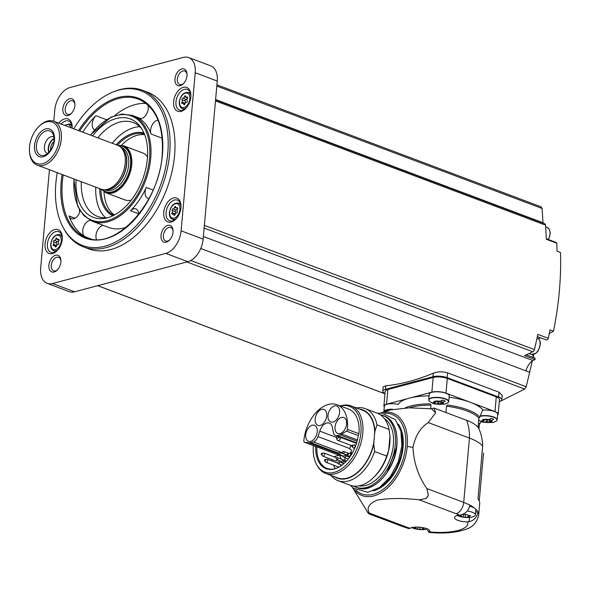 <?xml version="1.0" encoding="UTF-8"?>
<svg xmlns="http://www.w3.org/2000/svg" width="590" height="590" viewBox="0 0 590 590"><rect width="100%" height="100%" fill="white"/><g stroke="black" fill="none" stroke-linecap="round" stroke-linejoin="round"><path stroke-width="0.89" d="M336.175 468.394A30.879 19.264 110.6 0 1 327.022 468.394A30.879 19.264 110.6 0 1 316.874 446.888L339.161 455.274M331.949 459.566A30.879 19.264 -69.4 0 0 332.236 461.1M333.453 465.097A30.879 19.264 -69.4 0 0 335.304 468.652M350.357 452.943A9.875 6.158 -69.4 0 0 351.397 451.217A1.003 0.627 -69.4 0 0 351.301 449.919L349.693 448.983A6.697 4.174 -69.4 0 0 349.826 448.584L350.895 445.325M319.787 431.143A9.875 6.158 -69.4 0 1 329.36 423.111A9.875 6.158 -69.4 0 1 332.487 427.765L333.365 432.522A6.697 4.174 -69.4 0 0 335.459 435.494A6.697 4.174 -69.4 0 0 337.251 435.553L339.965 434.83A9.875 6.158 -69.4 0 0 341.721 434.056L346.455 431.12A1.674 1.047 -69.4 0 0 347.429 429.387A32.221 20.104 -69.4 0 0 337.001 404.725A32.221 20.104 -69.4 0 0 303.828 440.981A1.674 1.047 -69.4 0 0 304.366 442.227A1.674 1.047 -69.4 0 0 304.529 442.271L308.954 442.766A9.875 6.158 -69.4 0 0 310.657 442.618L313.371 441.903A6.697 4.174 -69.4 0 0 317.995 436.607L319.787 431.143L336.507 437.433M337.001 404.725L348.513 409.054A32.221 20.104 110.6 0 1 358.934 433.716A1.674 1.047 110.6 0 1 358.27 435.199A31.462 19.625 110.6 0 1 335.791 468.526A31.462 19.625 110.6 0 1 315.761 446.519L316.874 446.888M315.731 446.483A1.674 1.047 110.6 0 0 315.761 446.505L304.529 442.271M340.378 405.994A35.105 21.904 110.6 0 1 360.918 432.898A35.105 21.904 110.6 0 1 342.207 468.416A35.105 21.904 110.6 0 1 316.742 464.817A35.105 21.904 110.6 0 1 313.401 445.627M340.268 405.957A36.071 22.501 110.6 0 1 351.094 405.913A36.071 22.501 110.6 0 1 362.791 433.185A36.071 22.501 110.6 0 1 325.68 473.431A36.071 22.501 110.6 0 1 317.405 465.982L316.742 464.817M351.094 405.913L362.791 410.323A36.071 22.501 110.6 0 1 374.687 433.621L374.488 433.547A36.071 22.501 -69.4 0 1 374.303 437.515A36.071 22.501 -69.4 0 1 373.772 441.571L373.971 441.645A36.071 22.501 110.6 0 1 337.384 477.834L325.68 473.431M374.687 433.621L374.893 431.29L377.017 424.874L389.098 429.424L389.938 436.275A36.58 22.818 -69.4 0 1 388.685 450.273L386.723 456.07A38.498 24.02 110.6 0 1 373.448 477.642A38.498 24.02 110.6 0 1 350.113 485.216L338.033 480.673A38.498 24.02 110.6 0 1 331.034 475.444M359.76 409.18A36.44 22.737 110.6 0 1 374.893 431.29M356.441 407.926A38.498 24.02 110.6 0 1 365.151 408.612A38.498 24.02 110.6 0 1 377.017 424.874M365.151 408.612L377.231 413.162A38.498 24.02 110.6 0 1 389.098 429.424M338.033 480.673A38.498 24.02 110.6 0 0 374.643 451.52L373.765 443.975A36.44 22.737 110.6 0 1 334.346 476.691M373.765 443.975L373.971 441.645M374.643 451.52L386.723 456.07M389.879 435.509A36.44 22.737 110.6 0 1 389.894 435.604A36.44 22.737 110.6 0 1 389.835 443.201A36.44 22.737 110.6 0 1 374.429 476.691L373.448 477.642M384.363 418.553A36.292 22.641 110.6 0 1 393.382 444.595A36.292 22.641 110.6 0 1 359.03 485.865M380.321 414.748A38.328 23.91 110.6 0 1 382.858 415.456A38.328 23.91 110.6 0 1 395.3 444.432A38.328 23.91 110.6 0 1 355.858 487.2A38.328 23.91 110.6 0 1 353.484 486.057M352.481 487.495L367.128 511.419A10.045 6.269 -69.4 0 0 368.89 513.706L369.347 513.071C366.375 507.872 369.023 503.543 377.298 500.084C389.525 498.085 403.486 497.997 419.188 499.826L426.105 498.491A10.045 6.269 -69.4 0 0 428.377 495.135L426.828 488.535C418.288 476.182 413.678 462.464 412.993 447.382C415.272 435.988 420.353 427.721 428.251 422.573L469.456 438.082A46.868 14.898 5.1 0 1 482.686 446.055C482.473 439.041 481.012 432.883 478.298 427.595A40.172 12.766 5.1 0 0 466.616 420.316L434.048 408.059L431.356 408.774L409.283 407.83L390.425 409.895L380.513 413.007A43.992 27.45 -69.4 0 1 407.233 446.46A43.992 27.45 110.6 0 1 384.356 490.57A43.992 27.45 110.6 0 1 352.495 487.51M369.266 513.979L368.89 513.706A61.928 38.638 110.6 0 1 367.128 511.419M428.377 495.135A61.928 38.638 110.6 0 1 426.105 498.491M428.251 422.573L435.575 412.882A46.868 29.242 -69.4 0 0 434.048 408.059M475.636 512.068L477.989 511.936C477.103 517.113 474.139 520.387 469.102 521.759L467.604 521.914A10.546 3.348 5.1 0 1 454.484 517.504A10.546 3.348 5.1 0 1 459.485 515.136L460.886 514.908C465.923 513.543 468.88 510.269 469.773 505.084A46.868 14.898 -174.9 0 1 474.463 508.027A10.045 3.193 -174.9 0 0 469.588 506.294M369.333 514.001L403.545 526.87L408.848 528.633L410.102 528.264A10.546 3.348 5.1 0 1 422.064 527.497A10.546 3.348 5.1 0 1 429.955 531.487A10.546 3.348 5.1 0 1 429.8 531.959L428.915 532.401L427.573 530.233M445.966 412.543L446.534 406.171L447.36 404.998A40.843 12.98 5.1 0 1 479.773 417.196L478.859 418.34L478.055 427.278M430.648 408.723L430.973 405.116L430.25 403.84A40.843 12.98 5.1 0 0 405.16 407.904M429.07 395.853A43.52 13.836 -174.9 0 0 410.839 397.763A43.52 13.836 5.1 0 0 407.572 398.634A43.52 13.836 -174.9 0 0 398.442 404.062M479.773 417.196L482.745 409.77A43.52 13.836 -174.9 0 0 470.437 402.328A43.52 13.836 -174.9 0 0 449.374 397.21A11.048 3.51 -174.9 0 1 449.093 397.395M479.264 500.917L483.535 453.113M467.258 511.021A10.045 3.193 5.1 0 1 475.385 514.908L475.835 509.849A10.045 3.193 -174.9 0 0 475.466 508.868A46.868 14.898 -174.9 0 1 477.989 511.936A46.868 14.898 5.1 0 1 478.682 515.011L479.707 503.476A46.868 14.898 -174.9 0 0 477.974 498.852L482.686 446.055M392.667 409.29A10.045 3.193 5.1 0 0 383.869 411.68L383.876 411.953A10.045 3.193 5.1 0 1 383.869 411.68L384.363 406.126A10.045 3.193 5.1 0 1 398.427 404.416M407.572 398.634L386.553 404.216A10.045 3.193 -174.9 0 0 383.891 406.09A10.045 3.193 -174.9 0 0 384.282 407.1M482.694 410.161A10.045 3.193 5.1 0 1 492.827 410.994A10.045 3.193 5.1 0 1 497.702 414.232L497.208 419.785A10.045 3.193 5.1 0 1 496.987 420.353M497.621 415.183A10.045 3.193 -174.9 0 0 498.174 414.261A10.045 3.193 -174.9 0 0 494.966 411.562L445.996 393.132A10.045 3.193 -174.9 0 0 431.858 392.173L410.839 397.763M478.962 428.974L479.464 423.369L480.437 422.728A40.843 12.98 5.1 0 1 479.427 424.04A40.843 12.98 5.1 0 1 479.397 424.07M498.174 414.261L499.487 399.563A10.045 3.193 -174.9 0 0 496.279 396.864L447.309 378.433A10.045 3.193 -174.9 0 0 433.171 377.475L387.866 389.518A10.045 3.193 -174.9 0 0 385.204 391.391L383.891 406.09M499.31 401.525A10.045 3.193 -174.9 0 0 501.795 399.703A10.045 3.193 -174.9 0 0 498.587 397.004L447.168 377.652A10.045 3.193 -174.9 0 0 433.031 376.693L385.454 389.341A10.045 3.193 -174.9 0 0 382.799 391.214A10.045 3.193 -174.9 0 0 385.019 393.493M498.587 397.004L499.015 392.202L447.596 372.851C442.692 371.398 437.942 371.508 433.34 373.168A301.276 187.959 110.6 0 1 385.772 385.816L383.19 386.885M200.748 248.479L529.643 372.261L526.192 386.745L524.658 389.061L499.288 401.797M499.015 392.202L502.178 395.374L501.795 399.703M49.449 169.721L40.666 268.162A20.082 12.53 -69.4 0 0 47.185 283.348L69.222 291.644A20.082 12.53 -69.4 0 0 74.598 291.814L187.863 261.695A20.082 12.53 -69.4 0 0 203.144 239.112L217.253 81.051A20.082 12.53 -69.4 0 0 210.733 65.866L188.697 57.569A20.082 12.53 -69.4 0 0 183.32 57.4L70.055 87.512A20.082 12.53 -69.4 0 0 54.774 110.094L53.779 121.275M47.185 283.348A20.082 12.53 -69.4 0 0 52.562 283.517L165.827 253.405A20.082 12.53 -69.4 0 0 181.108 230.823L195.216 72.754A20.082 12.53 -69.4 0 0 188.697 57.569M163.747 212.289A12.722 7.936 -69.4 0 0 175.584 219.406A12.722 7.936 -69.4 0 0 180.983 205.062A12.722 7.936 -69.4 0 0 172.442 198.329A12.722 7.936 -69.4 0 0 163.747 212.289M173.622 101.642A12.722 7.936 -69.4 0 0 185.459 108.759A12.722 7.936 -69.4 0 0 190.858 94.415A12.722 7.936 -69.4 0 0 182.317 87.681A12.722 7.936 -69.4 0 0 173.622 101.642M72.172 128.2A12.722 7.936 -69.4 0 0 72.157 125.98A12.722 7.936 -69.4 0 0 58.823 123.177M45.047 243.854A12.722 7.936 -69.4 0 0 56.883 250.964A12.722 7.936 -69.4 0 0 62.282 236.627A12.722 7.936 -69.4 0 0 53.742 229.886A12.722 7.936 -69.4 0 0 45.047 243.854M83.566 246.945L88.463 248.788A83.692 52.215 -69.4 0 0 174.574 155.399A83.692 52.215 -69.4 0 0 147.419 92.136L142.522 90.292A83.692 52.215 110.6 0 1 169.677 153.562A83.692 52.215 110.6 0 1 83.566 246.945A83.692 52.215 110.6 0 1 63.764 228.566L63.13 227.386A82.681 51.588 110.6 0 1 57.267 172.664M173.025 232.195A8.872 5.531 110.6 0 1 169.271 240.351A8.872 5.531 110.6 0 1 161.225 238.618A8.872 5.531 110.6 0 1 165.842 226.346A8.872 5.531 110.6 0 1 173.04 230.351A8.872 5.531 110.6 0 1 173.025 232.195M186.986 75.719A8.872 5.531 110.6 0 1 183.239 83.868A8.872 5.531 110.6 0 1 175.186 82.135A8.872 5.531 110.6 0 1 179.803 69.863A8.872 5.531 110.6 0 1 187.001 73.868A8.872 5.531 110.6 0 1 186.986 75.719M74.864 105.529A8.872 5.531 110.6 0 1 71.117 113.686A8.872 5.531 110.6 0 1 63.064 111.953A8.872 5.531 110.6 0 1 67.68 99.673A8.872 5.531 110.6 0 1 74.878 103.685A8.872 5.531 110.6 0 1 74.864 105.529M60.903 262.012A8.872 5.531 110.6 0 1 57.149 270.161A8.872 5.531 110.6 0 1 49.095 268.428A8.872 5.531 110.6 0 1 53.72 256.156A8.872 5.531 110.6 0 1 60.91 260.161A8.872 5.531 110.6 0 1 60.903 262.012M57.562 269.733A7.198 4.491 110.6 0 1 53.587 270.803A7.198 4.491 110.6 0 1 51.92 262.484A7.198 4.491 110.6 0 1 58.653 257.329A7.198 4.491 110.6 0 1 60.947 260.758M71.53 113.258A7.198 4.491 110.6 0 1 67.555 114.32A7.198 4.491 110.6 0 1 65.881 106.008A7.198 4.491 110.6 0 1 72.622 100.853A7.198 4.491 110.6 0 1 74.908 104.275M183.652 83.441A7.198 4.491 110.6 0 1 179.677 84.51A7.198 4.491 110.6 0 1 178.01 76.191A7.198 4.491 110.6 0 1 184.744 71.036A7.198 4.491 110.6 0 1 187.03 74.465M169.684 239.924A7.198 4.491 110.6 0 1 165.709 240.993A7.198 4.491 110.6 0 1 164.042 232.674A7.198 4.491 110.6 0 1 170.776 227.519A7.198 4.491 110.6 0 1 173.069 230.941M532.475 354.487A11.048 6.896 -69.4 0 0 534.717 358.012A1.674 1.047 -69.4 0 1 535.042 359.546L524.517 355.586L532.836 351.802A2.508 1.564 -69.4 0 0 534.422 349.597A301.276 187.959 -69.4 0 0 537.8 334.368L548.331 338.328A301.276 187.959 -69.4 0 0 549.961 329.913L553.472 331.233L549.297 333.461M215.571 99.865L544.71 223.735A2.508 1.564 -69.4 0 1 545.529 225.129A301.276 187.959 -69.4 0 1 546.288 239.26L556.82 243.22A2.508 1.564 -69.4 0 0 556.134 242.468L546.274 238.751M556.82 243.22A301.276 187.959 -69.4 0 1 556.997 251.156L560.5 252.476C561.282 278.038 558.937 304.293 553.472 331.233M216.914 84.842L541.222 206.891L542.099 208.484L542.999 222.821L539.253 221.412A13.393 8.356 -69.4 0 0 539.29 221.7M537.343 336.573L546.089 339.862A2.508 1.564 -69.4 0 0 548.331 338.328M540.58 337.79A11.048 6.896 -69.4 0 0 538.382 338.8M535.042 359.546L532.888 360.527A13.393 8.356 -69.4 0 0 525.919 370.763L529.643 372.261M542.992 222.747L215.601 99.54M532.888 360.527L203.38 236.516M533.788 354.347L533.308 356.463M532.291 360.933L529.673 372.179M73.772 128.797A82.681 51.588 110.6 0 1 114.261 91.524L115.515 91.052A83.692 52.215 110.6 0 1 142.522 90.292M114.261 91.524A82.681 51.588 110.6 0 1 167.774 153.282A82.681 51.588 110.6 0 1 123.148 237.357A82.681 51.588 110.6 0 1 63.13 227.386M146.121 103.449A73.979 46.153 -69.4 0 0 114.585 115.655M82.77 132.19A73.979 46.153 110.6 0 1 95.86 115.684A8.703 5.428 -69.4 0 0 94.533 129.889M79.289 209.457A73.979 46.153 -69.4 0 0 79.739 211.965M90.425 220.431A8.703 5.428 -69.4 0 0 83.367 227.43A8.703 5.428 -69.4 0 0 85.063 236.701A73.979 46.153 110.6 0 1 69.023 215.999A8.703 5.428 -69.4 0 0 71.42 218.676A8.703 5.428 -69.4 0 0 80.078 210.778M138.746 214.288A8.703 5.428 -69.4 0 0 135.877 208.904A8.703 5.428 -69.4 0 0 130.501 210.719A56.574 35.297 110.6 0 0 146.261 187.436A8.703 5.428 -69.4 0 0 147.928 198.336A8.703 5.428 -69.4 0 0 148.99 198.55M158.068 120.183A8.703 5.428 -69.4 0 0 152.036 125.228A8.703 5.428 -69.4 0 0 151.033 134.011A56.574 35.297 110.6 0 0 138.761 118.177A8.703 5.428 -69.4 0 0 139.277 118.42A8.703 5.428 -69.4 0 0 146.202 114.652A8.703 5.428 -69.4 0 0 147.839 104.887M90.344 135.036L111.067 117.093L122.078 114.047L132.359 115.441A56.574 35.297 110.6 0 1 150.716 158.209A56.574 35.297 110.6 0 1 92.505 221.331L108.789 227.46A56.574 35.297 -69.4 0 0 126.208 227.253M92.608 135.884A52.554 32.789 110.6 0 1 140.435 126.813A52.554 32.789 110.6 0 1 147.382 158.703A52.554 32.789 110.6 0 1 106.075 218.108A52.554 32.789 110.6 0 1 76.095 179.751M108.066 217.599A50.216 31.329 110.6 0 1 97.807 216.53A50.216 31.329 110.6 0 1 81.309 181.713M97.815 137.846A50.216 31.329 110.6 0 1 133.178 122.543A50.216 31.329 110.6 0 1 141.6 128.509M105.573 217.806A50.216 31.329 110.6 0 1 95.757 187.148M112.262 143.282A50.216 31.329 110.6 0 1 139.859 126.71M114.379 215.011A43.52 27.147 110.6 0 1 104.002 191.802M121.533 145.221A43.52 27.147 110.6 0 1 144.639 134.616M131.268 200.128A25.105 15.665 110.6 0 1 124.77 199.855L105.912 192.76L101.133 189.176M117.646 145.31L123.598 145.767L142.456 152.862A25.105 15.665 110.6 0 1 147.522 156.94M38.874 126.489L39.515 125.862A23.43 14.617 110.6 0 1 53.72 121.252L117.624 145.302A23.43 14.617 110.6 0 1 120.36 146.91A23.43 14.617 110.6 0 1 123.819 170.134A23.43 14.617 110.6 0 1 107.395 189.361A23.43 14.617 110.6 0 1 104.238 189.759A23.43 14.617 110.6 0 1 101.119 189.169L37.214 165.112A23.43 14.617 110.6 0 1 29.574 152.279L29.5 151.394A22.096 13.784 110.6 0 1 38.874 126.489A22.096 13.784 110.6 0 1 59.428 133.746A22.096 13.784 110.6 0 1 42.62 163.681A22.096 13.784 110.6 0 1 29.5 151.394M53.72 121.252A23.43 14.617 110.6 0 1 60.564 143.658A23.43 14.617 110.6 0 1 43.49 165.311A23.43 14.617 110.6 0 1 37.214 165.112M43.247 156.726A14.728 9.189 110.6 0 1 36.477 138.156A14.728 9.189 110.6 0 1 53.734 133.561A14.728 9.189 110.6 0 1 43.247 156.726M44.132 155.347A12.973 8.09 110.6 0 1 37.797 139.882A12.973 8.09 110.6 0 1 52.776 133.635A12.973 8.09 110.6 0 1 52.805 145.944A12.973 8.09 110.6 0 1 44.663 155.185A12.973 8.09 110.6 0 1 44.132 155.347M47.65 153.459A8.872 5.531 110.6 0 1 47.296 153.348A8.872 5.531 110.6 0 1 45.246 143.097A8.872 5.531 110.6 0 1 53.55 136.747A8.872 5.531 110.6 0 1 53.882 136.895M48.83 152.375A8.872 5.531 110.6 0 1 54.051 138.488M49.14 152.05A8.371 5.222 110.6 0 1 54.073 138.938M50.696 150.052A6.918 4.314 110.6 0 1 53.926 141.467M103.361 225.417A8.703 5.428 -69.4 0 0 97.306 230.653A8.703 5.428 -69.4 0 0 96.487 239.474M62.319 237.209A11.048 6.896 -69.4 0 0 58.771 231.686A11.048 6.896 -69.4 0 0 47.407 244.009A11.048 6.896 -69.4 0 0 50.991 252.365A11.048 6.896 -69.4 0 0 57.296 250.551M54.966 251.414A11.048 6.896 -69.4 0 0 55.18 251.989M61.677 234.731A11.048 6.896 -69.4 0 0 61.131 235.019M58.838 240.661A0.937 0.583 -69.4 0 0 58.351 239.334A1.637 1.025 -69.4 0 1 57.591 239.466A1.637 1.025 -69.4 0 1 57.053 238.574A0.937 0.583 -69.4 0 0 55.821 238.906A1.637 1.025 -69.4 0 1 54.324 240.403A0.937 0.583 -69.4 0 0 53.572 242.055A1.637 1.025 -69.4 0 1 53.373 244.312A0.937 0.583 -69.4 0 0 53.852 245.639A1.637 1.025 -69.4 0 1 54.619 245.506A1.637 1.025 -69.4 0 1 55.15 246.391A0.937 0.583 -69.4 0 0 56.389 246.067A1.637 1.025 -69.4 0 1 57.886 244.57A0.937 0.583 -69.4 0 0 58.639 242.91A1.637 1.025 -69.4 0 1 58.838 240.661M72.194 126.555A11.048 6.896 -69.4 0 0 68.647 121.039A11.048 6.896 -69.4 0 0 61.161 124.055M71.552 124.084A11.048 6.896 -69.4 0 0 71.007 124.372M190.887 94.997A11.048 6.896 -69.4 0 0 187.34 89.481A11.048 6.896 -69.4 0 0 175.975 101.805A11.048 6.896 -69.4 0 0 179.559 110.153A11.048 6.896 -69.4 0 0 185.865 108.346M183.534 109.202A11.048 6.896 -69.4 0 0 183.756 109.784M190.253 92.519A11.048 6.896 -69.4 0 0 189.707 92.814M187.406 98.449A0.937 0.583 -69.4 0 0 186.927 97.121A1.637 1.025 -69.4 0 1 186.16 97.261A1.637 1.025 -69.4 0 1 185.629 96.369A0.937 0.583 -69.4 0 0 184.39 96.694A1.637 1.025 -69.4 0 1 182.893 98.191A0.937 0.583 -69.4 0 0 182.14 99.85A1.637 1.025 -69.4 0 1 181.941 102.107A0.937 0.583 -69.4 0 0 182.428 103.434A1.637 1.025 -69.4 0 1 183.188 103.294A1.637 1.025 -69.4 0 1 183.726 104.187A0.937 0.583 -69.4 0 0 184.958 103.855A1.637 1.025 -69.4 0 1 186.455 102.358A0.937 0.583 -69.4 0 0 187.207 100.706A1.637 1.025 -69.4 0 1 187.406 98.449M181.012 205.644A11.048 6.896 -69.4 0 0 177.465 200.128A11.048 6.896 -69.4 0 0 166.1 212.452A11.048 6.896 -69.4 0 0 169.684 220.8A11.048 6.896 -69.4 0 0 175.99 218.993M173.659 219.849A11.048 6.896 -69.4 0 0 173.88 220.431M180.378 203.167A11.048 6.896 -69.4 0 0 179.832 203.462M177.531 209.096A0.937 0.583 -69.4 0 0 177.052 207.769A1.637 1.025 -69.4 0 1 176.285 207.909A1.637 1.025 -69.4 0 1 175.754 207.016A0.937 0.583 -69.4 0 0 174.515 207.341A1.637 1.025 -69.4 0 1 173.018 208.845A0.937 0.583 -69.4 0 0 172.265 210.497A1.637 1.025 -69.4 0 1 172.066 212.754A0.937 0.583 -69.4 0 0 172.553 214.082A1.637 1.025 -69.4 0 1 173.312 213.941A1.637 1.025 -69.4 0 1 173.851 214.834A0.937 0.583 -69.4 0 0 175.083 214.502A1.637 1.025 -69.4 0 1 176.58 213.005A0.937 0.583 -69.4 0 0 177.332 211.353A1.637 1.025 -69.4 0 1 177.531 209.096M58.904 239.96A0.937 0.583 -69.4 0 0 58.882 240.056A1.637 1.025 -69.4 0 1 57.385 241.553A0.937 0.583 -69.4 0 0 56.633 243.213A1.637 1.025 -69.4 0 1 56.434 245.462A0.937 0.583 -69.4 0 0 56.183 246.089M177.605 208.403A0.937 0.583 -69.4 0 0 177.575 208.499A1.637 1.025 -69.4 0 1 176.078 209.996A0.937 0.583 -69.4 0 0 175.326 211.648A1.637 1.025 -69.4 0 1 175.127 213.905A0.937 0.583 -69.4 0 0 174.883 214.531M187.48 97.756A0.937 0.583 -69.4 0 0 187.45 97.852A1.637 1.025 -69.4 0 1 185.953 99.349A0.937 0.583 -69.4 0 0 185.201 101.001A1.637 1.025 -69.4 0 1 185.002 103.257A0.937 0.583 -69.4 0 0 184.759 103.884M428.842 400.352A10.045 3.193 5.1 0 1 428.724 399.755L429.218 394.201A10.045 3.193 5.1 0 1 439.506 391.908A10.045 3.193 5.1 0 1 449.226 395.986L448.725 401.539A10.045 3.193 5.1 0 1 448.503 402.107M490.401 418.996L490.231 420.854L491.448 420.53L493.719 419.269L491.271 418.347L487.783 419.933A1.637 0.524 -174.9 0 1 486.721 419.608L484.987 419.638A1.637 0.524 -174.9 0 1 484.987 419.689A1.637 0.524 -174.9 0 1 483.372 420.065L482.443 420.287L482.967 420.604A1.637 0.524 -174.9 0 1 483.815 420.987L480.444 421.223L483.262 422.27L493.181 422.47L496.286 421.098L497.208 419.785A10.045 3.193 5.1 0 0 491.426 416.319A10.045 3.193 5.1 0 0 480.54 415.965M482.974 421.216L482.893 422.145L486.263 421.909A1.637 0.524 -174.9 0 1 487.325 422.241L489.058 422.211A1.637 0.524 -174.9 0 1 489.058 422.16A1.637 0.524 -174.9 0 1 490.674 421.776L491.603 421.562L491.079 421.245A1.637 0.524 -174.9 0 1 490.231 420.854M441.917 400.75L441.748 402.609L442.972 402.284L445.244 401.023L442.795 400.101L439.299 401.687A1.637 0.524 -174.9 0 1 438.237 401.362L436.504 401.392A1.637 0.524 -174.9 0 1 436.504 401.443A1.637 0.524 -174.9 0 1 434.889 401.82L433.967 402.041L434.491 402.358A1.637 0.524 -174.9 0 1 435.332 402.741L431.961 402.977L434.778 404.025L444.698 404.224L447.803 402.852L448.725 401.539A10.045 3.193 5.1 0 0 439.004 397.461A10.045 3.193 5.1 0 0 428.724 399.755L429.395 401.207A9.934 3.157 5.1 0 1 438.982 397.734A9.934 3.157 5.1 0 1 447.803 402.852M434.498 402.97L434.41 403.899L437.78 403.663A1.637 0.524 -174.9 0 1 438.842 403.995L440.582 403.966A1.637 0.524 -174.9 0 1 440.575 403.914A1.637 0.524 -174.9 0 1 442.198 403.531L443.12 403.317L442.596 403A1.637 0.524 -174.9 0 1 441.748 402.609M435.413 401.834L435.332 402.741M438.001 401.252L437.78 403.663M483.896 420.08L483.815 420.987M486.477 419.497L486.263 421.909M423.524 528.78L423.827 529.112L423.524 528.78L424.468 527.998M423.738 529.37L417.609 529.23L414.394 527.844M414.918 527.748L415.788 527.6L415.537 526.929M474.463 508.027A10.045 3.193 5.1 0 1 475.466 508.868M475.385 514.908A10.045 3.193 5.1 0 1 473.165 516.656A10.045 3.193 5.1 0 1 472.723 516.781M469.05 516.678L469.36 517.002L469.072 516.648L470.525 515.771M469.264 517.26L463.135 517.128L459.927 515.741M460.443 515.645L461.343 515.468L461.063 514.819M462.523 514.436L467.287 514.701L469.979 516.184L470.038 515.476M435.575 412.882A62.85 39.213 -69.4 0 0 431.356 408.774M388.685 450.273L389.938 436.275M315.178 418.922A8.533 5.325 -69.4 0 0 317.951 425.375A8.533 5.325 -69.4 0 0 325.938 419.261A8.533 5.325 -69.4 0 0 323.962 409.401A8.533 5.325 -69.4 0 0 315.178 418.922M328.003 415.515A8.533 5.325 -69.4 0 0 330.769 421.968A8.533 5.325 -69.4 0 0 338.763 415.854A8.533 5.325 -69.4 0 0 336.787 405.986A8.533 5.325 -69.4 0 0 328.003 415.515M335.024 427.035A8.533 5.325 -69.4 0 0 337.797 433.488A8.533 5.325 -69.4 0 0 345.784 427.374A8.533 5.325 -69.4 0 0 343.808 417.514A8.533 5.325 -69.4 0 0 335.024 427.035M305.709 434.83A8.533 5.325 -69.4 0 0 308.474 441.283A8.533 5.325 -69.4 0 0 316.469 435.169A8.533 5.325 -69.4 0 0 314.492 425.309A8.533 5.325 -69.4 0 0 305.709 434.83M343.852 456.638L339.788 455.104L333.763 456.712M344.885 457.759A19.418 12.11 -69.4 0 0 345.113 458.533M340.939 437.559A3.333 2.08 110.6 0 1 337.687 440.354A3.333 2.08 110.6 0 1 336.602 437.846M338.719 436.718A1.659 1.032 110.6 0 1 337.045 438.326A1.659 1.032 110.6 0 1 336.853 436.017M340.555 466.166A1.659 1.032 -69.4 0 0 340.769 465.363A1.659 1.032 -69.4 0 0 340.718 464.714M321.697 453.275A0.856 0.531 110.6 0 1 321.867 454.743A0.856 0.531 110.6 0 1 321.697 453.275L323.999 453.031A1.659 1.032 110.6 0 1 324.537 454.285A1.659 1.032 110.6 0 1 322.826 456.136L335.806 461.019A1.659 1.032 -69.4 0 0 337.34 459.868M339.788 455.104A19.418 12.11 -69.4 0 0 341.241 459.086M349.037 456.358A1.055 0.656 110.6 0 1 349.037 456.623A1.055 0.656 110.6 0 1 348.941 457.036M337.576 457.707A1.055 1.055 0 0 0 336.219 458.319A1.055 1.055 0 0 0 336.831 459.684A1.055 0.656 110.6 0 0 337.119 459.691A1.055 0.656 110.6 0 0 337.923 458.504A1.055 0.656 110.6 0 0 337.576 457.707L346.352 461.011A1.055 0.656 110.6 0 1 346.492 461.092M325.658 460.023A0.856 0.531 110.6 0 1 324.515 460.635A0.856 0.531 110.6 0 1 325.658 460.023M348.395 453.976A0.856 0.531 110.6 0 1 347.252 454.588A0.856 0.531 110.6 0 1 348.395 453.976M352.938 445.716A0.856 0.531 110.6 0 1 351.802 446.32A0.856 0.531 110.6 0 1 352.938 445.716M317.995 436.607L349.826 448.584M313.371 441.903L342.399 452.825M337.251 435.553L356.64 442.847M396.768 444.985A38.328 23.91 110.6 0 1 357.326 487.753C372.718 494.715 395.425 470.068 396.923 445.118C397.837 429.985 393.633 420.279 384.326 416.009A38.328 23.91 110.6 0 1 396.768 444.985M400.875 430.921A38.328 23.91 110.6 0 1 402.395 447.109A38.328 23.91 110.6 0 1 379.599 487.458M398.339 424.114A38.829 24.227 110.6 0 1 403.103 447.154A38.829 24.227 110.6 0 1 373.205 490.902M384.592 413.288A42.532 26.535 110.6 0 1 405.603 446.49A42.532 26.535 110.6 0 1 385.845 487.222A42.532 26.535 110.6 0 1 355.726 489.973M412.993 447.382L407.233 446.46M426.828 488.535L463.711 502.415L469.456 438.082A46.868 29.242 -69.4 0 0 466.616 420.316M467.604 521.914A36.823 11.704 5.1 0 1 429.8 531.959M419.188 499.826L456.07 513.706A36.823 11.704 5.1 0 1 459.485 515.136M369.347 513.071L406.237 526.959A36.823 11.704 5.1 0 0 410.102 528.264M456.07 513.706A10.045 6.269 -69.4 0 0 463.711 502.415A46.868 14.898 5.1 0 1 469.773 505.084M403.545 526.87A10.045 6.269 -69.4 0 0 406.237 526.959M446.534 406.171A39.832 12.663 5.1 0 1 478.859 418.34M409.15 407.83A39.832 12.663 5.1 0 1 430.973 405.116M445.996 393.132L447.309 378.433M494.966 411.562L496.279 396.864M447.168 377.652L447.596 372.851M524.658 389.061L186.912 261.953M384.99 393.773L97.726 285.663M187.863 261.695L165.827 253.405M203.144 239.112L181.108 230.823M217.253 81.051L195.216 72.754M74.598 291.814L52.562 283.517M534.422 349.597L204.369 225.387M532.836 351.802L204.133 228.094M545.529 225.129L215.483 100.912M542.099 208.484L216.803 86.066M526.192 386.745L190.769 260.507M78.588 130.611A74.819 46.676 110.6 0 1 135.951 97.394A74.819 46.676 110.6 0 1 162.449 154.698A74.819 46.676 110.6 0 1 102.984 239.4A74.819 46.676 110.6 0 1 62.075 174.47M79.709 131.032A73.979 46.153 110.6 0 1 138.488 99.15C155.974 107.048 163.887 125.618 162.228 154.853C159.396 203.292 115.094 250.964 86.376 237.623A73.979 46.153 110.6 0 1 63.204 174.898M85.063 236.701L90.993 238.928M95.86 115.684L106.407 119.652M69.023 215.999L74.996 218.248M130.501 210.719L138.724 213.809M146.261 187.436L153.112 190.017M151.033 134.011L162.243 138.23M138.761 118.177L139.823 118.583M90.543 135.11A55.74 34.773 110.6 0 1 131.695 116.083A55.74 34.773 110.6 0 1 149.536 158.127A55.74 34.773 110.6 0 1 107.402 220.719A55.74 34.773 110.6 0 1 74.038 178.977M112.764 215.815A44.353 27.671 110.6 0 1 99.695 188.63M116.201 144.771A44.353 27.671 110.6 0 1 143.953 132.942M113.782 215.313A43.52 27.147 110.6 0 1 100.883 189.08M117.395 145.214A43.52 27.147 110.6 0 1 144.388 133.996M123.598 145.767A25.105 15.665 110.6 0 1 130.936 169.773A25.105 15.665 110.6 0 1 112.638 192.974A25.105 15.665 110.6 0 1 105.912 192.76M118.384 145.627A24.441 15.244 110.6 0 1 130.641 166.137A24.441 15.244 110.6 0 1 112.211 192.156A24.441 15.244 110.6 0 1 101.908 189.419M118.929 145.914A24.102 15.038 110.6 0 1 130.361 166.616A24.102 15.038 110.6 0 1 112.24 191.839A24.102 15.038 110.6 0 1 102.498 189.567M120.655 147.161L121.304 147.404A22.767 14.204 110.6 0 1 127.956 169.175A22.767 14.204 110.6 0 1 111.37 190.209A22.767 14.204 110.6 0 1 105.271 190.01L104.622 189.766M121.252 147.662A22.767 14.204 110.6 0 1 125.567 170.082A22.767 14.204 110.6 0 1 109.408 189.471A22.767 14.204 110.6 0 1 105.403 189.788M120.36 146.91L121.769 148.097A22.811 14.226 110.6 0 1 125.139 170.694A22.811 14.226 110.6 0 1 109.15 189.412A22.811 14.226 110.6 0 1 106.075 189.803L104.238 189.759M55.63 251.753L53.41 250.617A8.585 5.354 -69.4 0 0 57.732 250.064M62.326 237.858A8.585 5.354 -69.4 0 0 59.443 234.591L61.861 235.204M50.969 243.847A7.582 4.727 -69.4 0 0 58.115 248.006A7.582 4.727 -69.4 0 0 59.221 235.602A7.582 4.727 -69.4 0 0 50.969 243.847M72.201 127.211A8.585 5.354 -69.4 0 0 69.318 123.944L71.737 124.556M70.94 127.735A7.582 4.727 -69.4 0 0 64.952 125.478M184.205 109.548L181.978 108.413A8.585 5.354 -69.4 0 0 186.307 107.859M190.902 95.654A8.585 5.354 -69.4 0 0 188.011 92.387L190.43 92.999M179.544 101.642A7.582 4.727 -69.4 0 0 186.691 105.794A7.582 4.727 -69.4 0 0 187.797 93.39A7.582 4.727 -69.4 0 0 179.544 101.642M174.33 220.195L172.103 219.06A8.585 5.354 -69.4 0 0 176.432 218.506M181.027 206.301A8.585 5.354 -69.4 0 0 178.136 203.034L180.555 203.646M169.669 212.289A7.582 4.727 -69.4 0 0 176.816 216.442A7.582 4.727 -69.4 0 0 177.922 204.044A7.582 4.727 -69.4 0 0 169.669 212.289M56.02 246.723L55.15 246.391M56.434 245.462L53.373 244.312M56.633 243.213L53.572 242.055M57.385 241.553L54.324 240.403M58.882 240.056L55.821 238.906M59.066 239.599L58.351 239.334M174.721 215.158L173.851 214.834M175.127 213.905L172.066 212.754M175.326 211.648L172.265 210.497M176.078 209.996L173.018 208.845M177.575 208.499L174.515 207.341M177.76 208.041L177.052 207.769M184.596 104.511L183.726 104.187M185.002 103.257L181.941 102.107M185.201 101.001L182.14 99.85M185.953 99.349L182.893 98.191M187.45 97.852L184.39 96.694M187.635 97.394L186.927 97.121M526.214 354.811L534.717 358.012M528.78 353.646L531.642 354.369A8.585 5.354 -69.4 0 0 539.319 348.107A8.585 5.354 -69.4 0 0 537.674 338.343L537.04 338.018M548.235 239.496A8.585 5.354 -69.4 0 0 547.55 227.696L545.647 226.722M433.031 376.693L433.34 373.168M385.454 389.341L385.772 385.816M431.858 392.173L433.171 377.475M386.553 404.216L387.866 389.518M383.957 411.931A9.934 3.157 5.1 0 1 391.672 409.534M480.356 416.282A9.934 3.157 5.1 0 1 492.827 416.968A9.934 3.157 5.1 0 1 496.286 421.098M491.448 420.53A5.022 1.593 5.1 0 1 490.696 422.307A5.022 1.593 5.1 0 1 485.046 422.233M482.598 421.312A5.022 1.593 5.1 0 1 483.35 419.542A5.022 1.593 5.1 0 1 488.999 419.608M442.972 402.284A5.022 1.593 5.1 0 1 442.212 404.062A5.022 1.593 5.1 0 1 436.563 403.988M434.115 403.066A5.022 1.593 5.1 0 1 434.867 401.296A5.022 1.593 5.1 0 1 440.524 401.362M434.535 401.82L434.491 402.358M439.056 401.643L438.842 403.995M440.575 403.914L440.811 401.274L440.59 403.862M442.249 402.896L442.198 403.531M483.018 420.065L482.967 420.604M487.532 419.888L487.325 422.241M489.058 422.16L489.294 419.52L489.073 422.108M490.733 421.142L490.674 421.776M429.424 532.305L429.586 530.476M469.102 521.759L469.485 517.452M422.543 527.578L422.374 529.496M419.903 527.224L419.697 529.547M417.794 527.091L417.609 529.23M415.618 527.711L415.552 528.456M468.077 515.417L467.9 517.393M465.517 514.2L465.222 517.445M463.349 514.709L463.135 517.128M461.144 515.601L461.078 516.353M308.954 442.766L338.572 453.909M346.455 431.12L358.226 435.553M341.721 434.056L357.407 439.956M347.429 429.387L358.934 433.716M310.657 442.618L338.564 453.127M339.965 434.83L357.083 441.276M349.944 453.164A8.703 5.428 110.6 0 1 352.473 452.744L349.87 453.135M344.56 460.333A8.371 5.222 110.6 0 1 345.445 457.973M350.084 453.216A8.371 5.222 110.6 0 1 352.326 453.009M343.867 463.651L339.088 461.845A1.055 0.656 110.6 0 1 339.427 462.649A1.055 0.656 110.6 0 1 338.631 463.829A1.055 0.656 110.6 0 1 338.343 463.821L341.964 465.186M345.74 461.882L342.938 460.827A1.055 0.656 110.6 0 1 343.277 461.623A1.055 0.656 110.6 0 1 342.48 462.803A1.055 0.656 110.6 0 1 342.193 462.796L344.036 463.489M347.672 455.443L339.921 452.523A1.055 0.656 110.6 0 1 340.26 453.319A1.055 0.656 110.6 0 1 339.457 454.507A1.055 0.656 110.6 0 1 339.176 454.499L343.918 456.284M348.189 453.157L343.771 451.498A1.055 0.656 110.6 0 1 344.11 452.294A1.055 0.656 110.6 0 1 343.314 453.481A1.055 0.656 110.6 0 1 343.026 453.474L347.473 455.148M349.597 457.287L345.275 455.657A1.055 0.656 110.6 0 1 345.622 456.454A1.055 0.656 110.6 0 1 344.818 457.641A1.055 0.656 110.6 0 1 344.538 457.634L348.262 459.035M324.957 459.463L327.251 459.226A1.659 1.032 110.6 0 1 327.789 460.473A1.659 1.032 110.6 0 1 326.086 462.324L338.903 467.147M347.694 453.415L349.988 453.179A1.659 1.032 110.6 0 1 350.526 454.433A1.659 1.032 110.6 0 1 348.823 456.284L349.995 456.719M352.237 445.155L354.538 444.912A1.659 1.032 110.6 0 1 355.077 446.165A1.659 1.032 110.6 0 1 353.366 448.017L354.583 448.474M335.459 435.494L356.471 443.4M355.858 487.2L357.326 487.753M382.858 415.456L384.326 416.009M387.018 472.723L396.738 446.866M350.534 485.371L353.299 488.225L367.872 492.318L379.702 487.384L390.285 476.786L398.125 462.169L401.878 446.011L400.92 431.091L395.315 419.586L381.642 413L377.644 413.325M428.915 532.401C443.724 533.832 456.114 532.763 466.078 529.208C472.745 527.209 476.941 522.475 478.682 515.011M479.427 424.04L481.403 421.658M384.99 393.825L97.645 285.685M132.359 115.441L140.848 118.634M92.505 221.331L83.861 215.608L77.585 206.058L73.831 178.895M53.41 250.617C51.404 249.459 50.504 247.269 50.703 244.039C51.972 237.615 54.885 234.473 59.443 234.591M69.318 123.944L64.583 125.338M181.978 108.413C179.972 107.255 179.072 105.057 179.279 101.827C180.547 95.41 183.453 92.261 188.011 92.387M172.103 219.06C170.097 217.902 169.197 215.704 169.404 212.474C170.672 206.058 173.578 202.908 178.136 203.034M56.36 246.155L54.619 245.506M59.081 240.027L57.591 239.466M175.06 214.598L173.312 213.941M177.782 208.469L176.285 207.909M184.935 103.951L183.188 103.294M187.657 97.822L186.16 97.261M531.642 354.369L536.074 353.211L538.464 350.541L540.418 343.845C540.337 341.145 539.422 339.316 537.674 338.343M548.516 239.599L550.293 233.198L549.401 229.525L547.55 227.696M382.799 391.214L383.183 386.885M478.697 420.154L481.211 421.584M429.395 401.207L433.134 403.501M411.717 527.342C414.047 529.65 425.405 530.255 426.725 529.024L427.639 528.758M457.25 515.232C459.581 517.541 470.938 518.145 472.251 516.921L473.165 516.656M423.583 527.784L423.487 528.876M469.131 515.498L469.021 516.766M461.432 514.775L461.38 515.358M304.366 442.227L316.115 446.652M337.687 440.354L351.861 445.686M338.107 437.264L338.682 437.168L338.313 436.725M339.029 437.301L339.405 437.75L339.604 437.212L339.029 437.301M344.494 460.311L345.379 457.951M336.831 459.684L341.573 461.461M339.088 461.845A1.055 1.055 0 0 0 337.731 462.464A1.055 1.055 0 0 0 338.343 463.821M342.938 460.827A1.055 1.055 0 0 0 341.581 461.439A1.055 1.055 0 0 0 342.193 462.796M339.921 452.523A1.055 1.055 0 0 0 338.564 453.135A1.055 1.055 0 0 0 339.176 454.499M343.771 451.498A1.055 1.055 0 0 0 342.414 452.117A1.055 1.055 0 0 0 343.026 453.474M345.275 455.657A1.055 1.055 0 0 0 343.918 456.276A1.055 1.055 0 0 0 344.538 457.634M323.999 453.031L336.654 457.796M321.262 454.44L322.826 456.136M327.251 459.226L337.716 463.157M324.515 460.635L326.086 462.324M349.988 453.179L351.824 453.872M347.252 454.588L348.823 456.284M354.538 444.912L355.8 445.391M351.802 446.32L353.366 448.017"/></g></svg>
